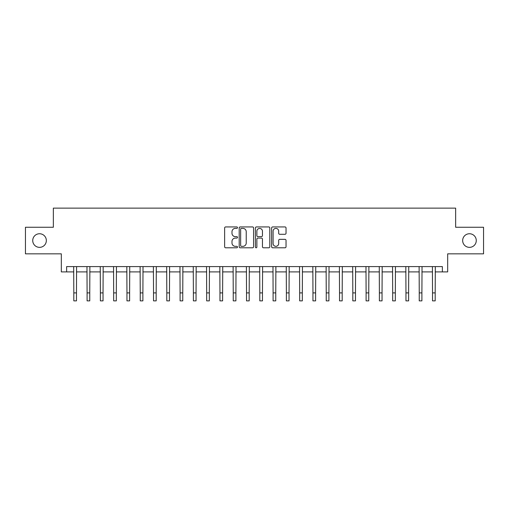<?xml version="1.0" encoding="UTF-8"?>
<svg xmlns="http://www.w3.org/2000/svg" width="509" height="509" viewBox="0 0 509 509"><rect width="100%" height="100%" fill="white"/><g stroke="black" fill="none" stroke-linecap="round" stroke-linejoin="round"><path stroke-width="0.76" d="M237.493 227.657A0.732 0.732 0 0 0 236.761 226.931L225.678 226.931A1.043 1.043 0 0 0 224.634 227.968L224.634 246.75A1.043 1.043 0 0 0 225.678 247.794L236.761 247.794A0.732 0.732 0 0 0 237.493 247.062A0.732 0.732 0 0 0 236.761 246.331L235.33 246.331A3.34 3.34 0 0 1 231.989 242.997L231.989 241.431A3.34 3.34 0 0 1 235.33 238.091L236.761 238.091A0.732 0.732 0 0 0 237.493 237.359A0.732 0.732 0 0 0 236.761 236.628L235.33 236.628A3.34 3.34 0 0 1 231.989 233.294L231.989 231.729A3.34 3.34 0 0 1 235.33 228.388L236.761 228.388A0.732 0.732 0 0 0 237.493 227.657M462.662 240.547A6.802 6.802 0 0 0 469.47 247.355A6.802 6.802 0 0 0 476.271 240.547A6.802 6.802 0 0 0 469.47 233.746A6.802 6.802 0 0 0 462.662 240.547M32.729 240.547A6.802 6.802 0 0 0 39.53 247.355A6.802 6.802 0 0 0 46.338 240.547A6.802 6.802 0 0 0 39.53 233.746A6.802 6.802 0 0 0 32.729 240.547M284.989 234.286A1.043 1.043 0 0 0 286.033 233.243L286.033 227.968A1.043 1.043 0 0 0 284.989 226.931L272.678 226.931A1.043 1.043 0 0 0 271.634 227.968L271.634 246.75A1.043 1.043 0 0 0 272.678 247.794L284.989 247.794A1.043 1.043 0 0 0 286.033 246.75L286.033 240.388A1.043 1.043 0 0 0 284.989 239.345L279.721 239.345A1.043 1.043 0 0 0 278.678 240.388L278.678 243.544A2.793 2.793 0 0 1 275.884 246.331A2.793 2.793 0 0 1 273.098 243.544L273.098 231.181A2.793 2.793 0 0 1 275.884 228.388A2.793 2.793 0 0 1 278.678 231.181L278.678 233.243A1.043 1.043 0 0 0 279.721 234.286L284.989 234.286M66.634 271.901L66.634 266.589L442.366 266.589L442.366 271.901L447.678 271.901L447.678 253.838L483.55 253.838L483.55 227.262L455.65 227.262L455.65 208.13L53.35 208.13L53.35 227.262L25.45 227.262L25.45 253.838L61.322 253.838L61.322 271.901L73.811 271.901M253.59 227.968A1.043 1.043 0 0 0 252.547 226.931L240.235 226.931A1.043 1.043 0 0 0 239.192 227.968L239.192 246.75A1.043 1.043 0 0 0 240.235 247.794L252.547 247.794A1.043 1.043 0 0 0 253.59 246.75L253.59 227.968M256.453 226.931L268.765 226.931A1.043 1.043 0 0 1 269.808 227.968L269.808 246.75A1.043 1.043 0 0 1 268.765 247.794L263.497 247.794A1.043 1.043 0 0 1 262.453 246.75L262.453 239.135A1.043 1.043 0 0 0 261.41 238.091L257.917 238.091A1.043 1.043 0 0 0 256.873 239.135L256.873 247.062A0.732 0.732 0 0 1 256.142 247.794A0.732 0.732 0 0 1 255.41 247.062L255.41 227.968A1.043 1.043 0 0 1 256.453 226.931M76.471 271.901L87.096 271.901M89.756 271.901L100.381 271.901M103.041 271.901L113.666 271.901M116.326 271.901L126.957 271.901M129.61 271.901L140.242 271.901M142.895 271.901L153.527 271.901M156.187 271.901L166.812 271.901M169.472 271.901L180.097 271.901M182.756 271.901L193.382 271.901M196.041 271.901L206.673 271.901M209.326 271.901L219.958 271.901M222.611 271.901L233.243 271.901M235.902 271.901L246.528 271.901M249.187 271.901L259.813 271.901M262.472 271.901L273.098 271.901M275.757 271.901L286.389 271.901M289.042 271.901L299.674 271.901M302.327 271.901L312.959 271.901M315.618 271.901L326.244 271.901M328.903 271.901L339.528 271.901M342.188 271.901L352.813 271.901M355.473 271.901L366.105 271.901M368.758 271.901L379.39 271.901M382.043 271.901L392.674 271.901M395.334 271.901L405.959 271.901M408.619 271.901L419.244 271.901M421.904 271.901L432.529 271.901M435.189 271.901L442.366 271.901M241.381 228.388A0.732 0.732 0 0 0 240.649 229.12L240.649 245.605A0.732 0.732 0 0 0 241.381 246.331L242.895 246.331A3.34 3.34 0 0 0 246.235 242.997L246.235 231.729A3.34 3.34 0 0 0 242.895 228.388L241.381 228.388M262.453 231.232A2.793 2.793 0 0 0 259.666 228.439A2.793 2.793 0 0 0 256.873 231.232L256.873 235.591A1.043 1.043 0 0 0 257.917 236.628L261.41 236.628A1.043 1.043 0 0 0 262.453 235.591L262.453 231.232M73.684 266.589L73.811 292.898L76.471 292.898L76.592 266.589M73.811 292.898L73.811 300.87L76.471 300.87L76.471 292.898M86.969 266.589L87.096 292.898L89.756 292.898L89.883 266.589M87.096 292.898L87.096 300.87L89.756 300.87L89.756 292.898M100.254 266.589L100.381 292.898L103.041 292.898L103.168 266.589M100.381 292.898L100.381 300.87L103.041 300.87L103.041 292.898M113.545 266.589L113.666 292.898L116.326 292.898L116.453 266.589M113.666 292.898L113.666 300.87L116.326 300.87L116.326 292.898M126.83 266.589L126.957 292.898L129.61 292.898L129.738 266.589M126.957 292.898L126.957 300.87L129.61 300.87L129.61 292.898M140.115 266.589L140.242 292.898L142.895 292.898L143.023 266.589M140.242 292.898L140.242 300.87L142.895 300.87L142.895 292.898M153.4 266.589L153.527 292.898L156.187 292.898L156.308 266.589M153.527 292.898L153.527 300.87L156.187 300.87L156.187 292.898M166.685 266.589L166.812 292.898L169.472 292.898L169.599 266.589M166.812 292.898L166.812 300.87L169.472 300.87L169.472 292.898M179.97 266.589L180.097 292.898L182.756 292.898L182.884 266.589M180.097 292.898L180.097 300.87L182.756 300.87L182.756 292.898M193.261 266.589L193.382 292.898L196.041 292.898L196.169 266.589M193.382 292.898L193.382 300.87L196.041 300.87L196.041 292.898M206.546 266.589L206.673 292.898L209.326 292.898L209.453 266.589M206.673 292.898L206.673 300.87L209.326 300.87L209.326 292.898M219.831 266.589L219.958 292.898L222.611 292.898L222.738 266.589M219.958 292.898L219.958 300.87L222.611 300.87L222.611 292.898M233.116 266.589L233.243 292.898L235.902 292.898L236.023 266.589M233.243 292.898L233.243 300.87L235.902 300.87L235.902 292.898M246.401 266.589L246.528 292.898L249.187 292.898L249.315 266.589M246.528 292.898L246.528 300.87L249.187 300.87L249.187 292.898M259.685 266.589L259.813 292.898L262.472 292.898L262.599 266.589M259.813 292.898L259.813 300.87L262.472 300.87L262.472 292.898M272.977 266.589L273.098 292.898L275.757 292.898L275.884 266.589M273.098 292.898L273.098 300.87L275.757 300.87L275.757 292.898M286.262 266.589L286.389 292.898L289.042 292.898L289.169 266.589M286.389 292.898L286.389 300.87L289.042 300.87L289.042 292.898M299.546 266.589L299.674 292.898L302.327 292.898L302.454 266.589M299.674 292.898L299.674 300.87L302.327 300.87L302.327 292.898M312.831 266.589L312.959 292.898L315.618 292.898L315.739 266.589M312.959 292.898L312.959 300.87L315.618 300.87L315.618 292.898M326.116 266.589L326.244 292.898L328.903 292.898L329.03 266.589M326.244 292.898L326.244 300.87L328.903 300.87L328.903 292.898M339.401 266.589L339.528 292.898L342.188 292.898L342.315 266.589M339.528 292.898L339.528 300.87L342.188 300.87L342.188 292.898M352.692 266.589L352.813 292.898L355.473 292.898L355.6 266.589M352.813 292.898L352.813 300.87L355.473 300.87L355.473 292.898M365.977 266.589L366.105 292.898L368.758 292.898L368.885 266.589M366.105 292.898L366.105 300.87L368.758 300.87L368.758 292.898M379.262 266.589L379.39 292.898L382.043 292.898L382.17 266.589M379.39 292.898L379.39 300.87L382.043 300.87L382.043 292.898M392.547 266.589L392.674 292.898L395.334 292.898L395.455 266.589M392.674 292.898L392.674 300.87L395.334 300.87L395.334 292.898M405.832 266.589L405.959 292.898L408.619 292.898L408.746 266.589M405.959 292.898L405.959 300.87L408.619 300.87L408.619 292.898M419.117 266.589L419.244 292.898L421.904 292.898L422.031 266.589M419.244 292.898L419.244 300.87L421.904 300.87L421.904 292.898M432.408 266.589L432.529 292.898L435.189 292.898L435.316 266.589M432.529 292.898L432.529 300.87L435.189 300.87L435.189 292.898"/></g></svg>
